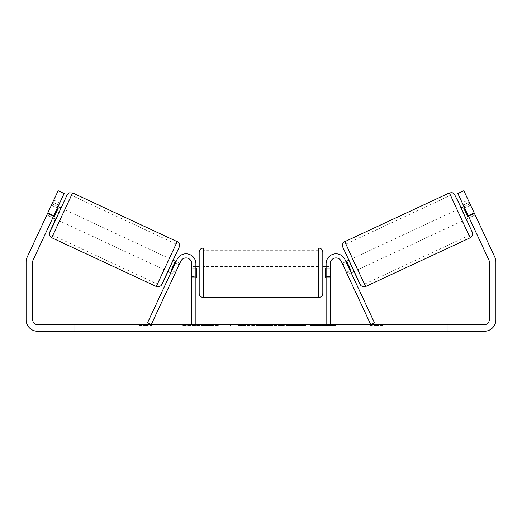 <?xml version="1.0" encoding="UTF-8"?>
<svg xmlns="http://www.w3.org/2000/svg" width="522" height="522" viewBox="0 0 522 522"><rect width="100%" height="100%" fill="white"/><g stroke="black" fill="none" stroke-linecap="round" stroke-linejoin="round"><path stroke-width="0.39" stroke-dasharray="2.61 1.96" d="M346.386 272.314L347.43 274.559L351.169 272.817L350.125 270.572L351.169 272.817L347.43 274.559L346.386 272.314L350.125 270.572L344.97 259.519L350.125 270.572L346.386 272.314L341.231 261.261A5.768 5.768 0 0 0 330.237 263.701A5.768 5.768 0 0 1 341.231 261.261L346.386 272.314M374.548 322.948L344.97 259.519A9.892 9.892 0 0 0 326.113 263.701A9.892 9.892 0 0 1 344.97 259.519A9.892 9.892 0 0 0 326.113 263.701L326.113 324.691L330.237 324.691L330.237 263.701A5.768 5.768 0 0 1 341.231 261.261L370.809 324.691L374.548 322.948M326.113 324.691L330.237 324.691M326.113 263.701L326.113 278.944L326.113 263.701M330.237 276.477L326.113 276.477L330.237 276.477M460.972 207.971L466.198 219.175L475.157 214.999L469.963 203.841M463.967 206.575L469.93 203.795M474.537 213.55L467.816 216.682L463.921 208.33L470.642 205.198M468.528 216.356L474.452 213.589M470.557 205.237L464.632 208.004M354.157 271.42L348.931 260.217L353.949 271.518M345.942 261.613L342.21 263.349L342.915 264.758L347.398 262.67L351.293 271.022L346.81 273.11L347.43 274.559M342.876 264.778L346.608 263.036M350.503 271.388L346.765 273.13M346.81 273.11L342.915 264.758M463.921 208.33L467.816 216.682M347.398 262.67L351.293 271.022M351.208 271.062L347.313 262.71M357.89 269.678L352.663 258.475L357.89 269.678L462.459 220.917L457.233 209.713L462.459 220.917M352.663 258.475L457.233 209.713M450.512 195.3L469.18 235.337L450.512 195.3L345.942 244.061L364.61 284.098L345.942 244.061M364.61 284.098L469.18 235.337M204.624 325.513L182.387 325.513L204.624 325.513M204.624 324.691L182.387 324.691L204.624 324.691M53.681 215.912L64.128 193.505L58.151 190.713L47.704 213.126L53.681 215.912L33.16 259.923A4.946 4.946 0 0 0 32.697 262.011L32.697 319.745A4.946 4.946 0 0 0 37.636 324.691L484.364 324.691A4.946 4.946 0 0 0 489.303 319.745L489.303 262.011A4.946 4.946 0 0 0 488.84 259.923L468.319 215.912L474.296 213.126L463.849 190.713L457.872 193.505L468.319 215.912M325.213 324.691L310.061 324.691L335.653 324.691L325.213 324.691L325.213 325.513L335.117 325.513L335.117 324.691M271.218 324.691L251.63 324.691L280.953 324.691L271.218 324.691L271.218 325.513L261 325.513L261 324.691M74.731 324.691L63.188 324.691L74.731 324.691L74.731 331.287L63.188 331.287L74.731 331.287L74.731 324.691M447.269 324.691L458.812 324.691L447.269 324.691L447.269 331.287L458.812 331.287L447.269 331.287L447.269 324.691M382.985 324.691L369.798 324.691L382.985 324.691L382.985 325.513L376.388 325.513L376.388 324.691M143.139 324.691L152.202 324.691L143.139 324.691L143.139 325.513L143.139 324.691M237.947 325.513L252.837 325.513L252.837 324.691L230.496 324.691L252.837 324.691L252.837 325.513L237.947 325.513L237.947 324.691M305.964 324.691L280.627 324.691L305.964 324.691L305.964 325.513L280.627 325.513L305.657 325.513L305.657 324.691M458.812 324.691L458.812 331.287L458.812 324.691M47.704 213.126L27.183 257.137A11.536 11.536 0 0 0 26.1 262.011L26.1 319.745A11.536 11.536 0 0 0 37.636 331.287L484.364 331.287A11.536 11.536 0 0 0 495.9 319.745L495.9 262.011A11.536 11.536 0 0 0 494.817 257.137L474.296 213.126M463.268 205.081L468.149 215.54L474.12 212.754L469.245 202.295L475.17 214.992L474.12 212.754L468.149 215.54L463.268 205.081L469.245 202.295L468.201 200.056L469.245 202.295L463.268 205.081L462.224 202.843L468.201 200.056M475.17 214.992L469.193 217.778L468.149 215.54M53.799 200.056L59.776 202.843L58.732 205.081L53.851 215.54L58.732 205.081L52.755 202.295L53.799 200.056L46.83 214.992L52.755 202.295L58.732 205.081M46.856 214.94L52.807 217.778L53.851 215.54L52.807 217.778L46.83 214.992M53.851 215.54L47.88 212.754L53.851 215.54M63.188 324.691L63.188 331.287L63.188 324.691M218.353 325.513L193.838 325.513L218.353 325.513L218.353 324.691L193.838 324.691L218.353 324.691M214.966 325.513L214.966 324.691M193.838 325.513L193.838 324.691M194.034 325.513L194.034 324.691M201.362 325.513L201.362 324.691M201.303 325.513L201.303 324.691M204.507 325.513L204.507 324.691M209.896 325.513L209.896 324.691M211.978 325.513L211.978 324.691M376.388 325.513L369.798 325.513L369.798 324.691M369.798 325.513L373.915 325.513L373.915 324.691L373.915 325.513L378.861 325.513L378.861 324.691L378.861 325.513L382.985 325.513M139.015 324.691L139.015 325.513L148.085 325.513L148.085 324.691L148.085 325.513L152.202 325.513L152.202 324.691M139.015 325.513L145.612 325.513L145.612 324.691M145.612 325.513L152.202 325.513M261 325.513L259.18 325.513L259.18 324.691M259.18 325.513L251.63 325.513L251.63 324.691M251.63 325.513L262.592 325.513L262.592 324.691M262.592 325.513L269.593 325.513L269.593 324.691M269.593 325.513L280.953 325.513L280.953 324.691M280.953 325.513L273.163 325.513L273.163 324.691M273.163 325.513L271.218 325.513M263.199 325.513L269.078 325.513L263.199 325.513L263.199 324.691L269.078 324.691L263.199 324.691M269.078 325.513L269.078 324.691M266.103 325.513L266.103 324.691M238.006 325.513L238.006 324.691M230.698 325.513L230.698 324.691M230.496 325.513L230.496 324.691M252.837 325.513L252.837 324.691M245.529 325.513L237.856 325.513L245.529 325.513L245.529 324.691L237.856 324.691L245.529 324.691L245.529 325.513L245.529 324.691M237.856 325.513L237.856 324.691M237.908 325.513L237.908 324.691M335.117 325.513L310.061 325.513L335.653 325.513L335.653 324.691M335.653 325.513L325.213 325.513M326.876 325.513L326.876 324.691M320.169 325.513L320.169 324.691M317.513 325.513L317.513 324.691M317.565 325.513L317.565 324.691M310.257 325.513L310.257 324.691M310.061 325.513L310.061 324.691M317.369 325.513L317.369 324.691M317.448 325.513L317.448 324.691M326.446 325.513L326.446 324.691M305.657 325.513L300.189 325.513L300.189 324.691M300.189 325.513L288.164 325.513L300.437 325.513L300.437 324.691M300.437 325.513L305.964 325.513M201.211 325.513L209.994 325.513L209.994 324.691L201.211 324.691L209.994 324.691L209.994 325.513L201.211 325.513L201.211 324.691M201.257 325.513L201.257 324.691M174.57 274.559L175.614 272.314L171.875 270.572L177.03 259.519L170.831 272.817L171.875 270.572L175.614 272.314L180.769 261.261A5.768 5.768 0 0 1 191.763 263.701A5.768 5.768 0 0 0 180.769 261.261L174.57 274.559L170.831 272.817L174.57 274.559L175.19 273.11L170.707 271.022L174.602 262.67L179.085 264.758L179.79 263.349L176.058 261.613M147.452 322.948L177.03 259.519A9.892 9.892 0 0 1 195.887 263.701A9.892 9.892 0 0 0 177.03 259.519A9.892 9.892 0 0 1 195.887 263.701L195.887 324.691L191.763 324.691L191.763 263.701A5.768 5.768 0 0 0 180.769 261.261L151.191 324.691L147.452 322.948M191.763 276.477L191.763 278.944L191.763 276.477L195.887 276.477L195.887 263.701L195.887 278.944L195.887 276.477L191.763 276.477M195.887 324.691L191.763 324.691M199.182 252.159L199.182 293.371M322.818 293.371L322.818 252.159M322.818 272.765L322.818 278.944L322.818 272.765M326.113 277.371L330.237 277.371L330.237 266.585L330.237 278.944L330.237 277.371L325.291 277.371L325.291 268.158L325.291 277.371L325.291 268.158L330.237 268.158L326.113 268.158M199.182 272.765L199.182 278.944L199.182 272.765M195.887 277.371L191.763 277.371L196.709 277.371L196.709 268.158L196.709 277.371L196.709 268.158L191.763 268.158L191.763 266.585L191.763 268.158L195.887 268.158M191.763 277.371L191.763 268.158L191.763 277.371M318.694 248.041L318.694 297.494M203.306 297.494L203.306 248.041M61.028 207.971L55.802 219.175M58.033 206.575L52.037 203.841M53.472 216.356L47.548 213.589L52.069 203.795M51.443 205.237L57.368 208.004M46.843 214.999L47.548 213.589M47.463 213.55L54.184 216.682L58.079 208.33L51.358 205.198M167.843 271.42L173.069 260.217L168.051 271.518M171.497 271.388L175.235 273.13M179.124 264.778L175.392 263.036M175.19 273.11L179.085 264.758M58.079 208.33L54.184 216.682M174.602 262.67L170.707 271.022M170.792 271.062L174.687 262.71M169.337 258.475L164.11 269.678L169.337 258.475L64.767 209.713L59.541 220.917L64.767 209.713M164.11 269.678L59.541 220.917M71.488 195.3L52.82 235.337L71.488 195.3L176.058 244.061L157.39 284.098L52.82 235.337M157.39 284.098L176.058 244.061M470.296 237.725L449.396 192.905M461.18 207.873L466.4 219.077L461.18 207.873M344.827 241.666L365.726 286.487M360.252 284.497L342.837 247.147M217.348 325.513L217.354 324.691M206.334 325.513L206.334 324.691M241.569 325.513L241.569 324.691M241.803 325.513L241.803 324.691M241.281 325.513L241.281 324.691M241.373 325.513L241.373 324.691M294.33 325.513L294.33 324.691M280.627 325.513L280.627 324.691M294.428 325.513L294.428 324.691M294.401 325.513L294.401 324.691M288.164 325.513L288.164 324.691M294.506 325.513L294.506 324.691M206.092 325.513L206.092 324.691M206.007 325.513L206.007 324.691M60.82 207.873L55.6 219.077L60.82 207.873M177.173 241.666L156.274 286.487M51.704 237.725L72.604 192.905M161.748 284.497L179.163 247.147M330.237 278.944L326.113 278.944L330.237 278.944M182.387 325.513L182.387 324.691M226.861 325.513L226.861 324.691M209.994 325.513L209.994 324.691M195.887 278.944L191.763 278.944L195.887 278.944M326.113 266.585L330.237 266.585M195.887 266.585L191.763 266.585M318.694 266.585L203.306 266.585M318.694 278.944L203.306 278.944M318.694 294.852L203.306 294.852M318.694 250.677L203.306 250.677"/><path stroke-width="0.78" d="M330.237 324.691L330.237 263.701A5.768 5.768 0 0 1 341.231 261.261L370.809 324.691L374.548 322.948L344.97 259.519A9.892 9.892 0 0 0 326.113 263.701L326.113 324.691M470.296 237.725L365.726 286.487L355.012 264.197L344.827 241.666L449.396 192.905L467.053 231.246L470.296 237.725L470.942 237.353L472.501 235.181L472.423 232.512L456.691 198.458L461.18 207.873L454.349 194.047L452.222 192.664L449.396 192.905M466.198 219.175L460.972 207.971L463.967 206.575M469.963 203.841L475.144 214.94M464.632 208.004L463.83 208.376L467.725 216.728L468.528 216.356M345.942 261.613L348.722 260.315M351.169 272.817L353.949 271.518M342.876 264.778L342.21 263.349M346.608 263.036L347.313 262.71L351.208 271.062L350.503 271.388M346.765 273.13L347.43 274.559M342.83 264.798L346.725 273.15M467.725 216.728L463.83 208.376M53.681 215.912L47.704 213.126L58.151 190.713L64.128 193.505L33.16 259.923A4.946 4.946 0 0 0 32.697 262.011L32.697 319.745A4.946 4.946 0 0 0 37.636 324.691L484.364 324.691A4.946 4.946 0 0 0 489.303 319.745L489.303 262.011A4.946 4.946 0 0 0 488.84 259.923L457.872 193.505L463.849 190.713L474.296 213.126L468.319 215.912M47.704 213.126L27.183 257.137A11.536 11.536 0 0 0 26.1 262.011L26.1 319.745A11.536 11.536 0 0 0 37.636 331.287L484.364 331.287A11.536 11.536 0 0 0 495.9 319.745L495.9 262.011A11.536 11.536 0 0 0 494.817 257.137L474.296 213.126M462.224 202.843L463.268 205.081M468.149 215.54L469.193 217.778M58.732 205.081L59.776 202.843M191.763 324.691L191.763 263.701A5.768 5.768 0 0 0 180.769 261.261L151.191 324.691L147.452 322.948L177.03 259.519A9.892 9.892 0 0 1 195.887 263.701L195.887 324.691M199.182 272.765L199.182 252.159C199.43 249.66 200.8 248.283 203.306 248.041L203.306 297.494C200.8 297.246 199.43 295.876 199.182 293.371L199.182 272.765M318.694 248.041C321.2 248.283 322.57 249.66 322.818 252.159L322.818 293.371C322.57 295.876 321.2 297.246 318.694 297.494L318.694 248.041L203.306 248.041M326.113 277.371L325.291 277.371L325.291 268.158L326.113 268.158M195.887 268.158L196.709 268.158L196.709 277.371L195.887 277.371M177.173 241.666L72.604 192.905L51.704 237.725L156.274 286.487L177.173 241.666C177.467 241.36 179.796 244.1 179.457 244.505L179.177 247.193L164.861 278.259C160.371 287.772 161.344 285.051 159.641 286.539L156.274 286.487M52.807 217.778L55.802 219.175L58.484 213.602L61.028 207.971L58.033 206.575M57.368 208.004L58.17 208.376L54.275 216.728L53.472 216.356M52.037 203.841L46.856 214.94M179.124 264.778L179.79 263.349M176.058 261.613L173.278 260.315M170.831 272.817L168.051 271.518M174.57 274.559L175.235 273.13M175.392 263.036L174.687 262.71L170.792 271.062L171.497 271.388M179.17 264.798L175.275 273.15M54.275 216.728L58.17 208.376M342.837 247.147L360.252 284.497M51.704 237.725L49.701 235.722L49.394 233.197L55.593 219.077L49.707 232.251L52.415 226.848L67.247 194.634L69.237 192.853L72.604 192.905M179.163 247.147L161.748 284.497M365.726 286.487L362.359 286.539C360.656 285.051 361.629 287.772 357.139 278.259L342.823 247.193L342.543 244.505C342.204 244.1 344.533 241.36 344.827 241.666M322.818 266.585L326.113 266.585M326.113 278.944L322.818 278.944M318.694 297.494L203.306 297.494M199.182 266.585L195.887 266.585M199.182 278.944L195.887 278.944"/></g></svg>
